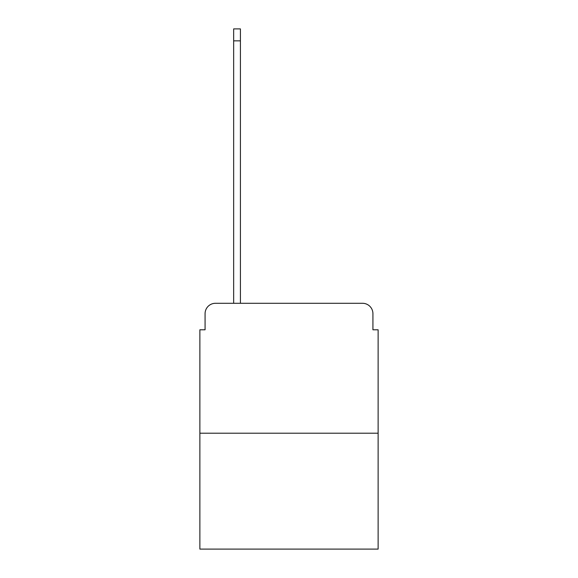<?xml version="1.0" encoding="UTF-8"?>
<svg xmlns="http://www.w3.org/2000/svg" width="578" height="578" viewBox="0 0 578 578"><rect width="100%" height="100%" fill="white"/><g stroke="black" fill="none" stroke-linecap="round" stroke-linejoin="round"><path stroke-width="0.87" d="M205.074 313.688L205.074 329.792L205.074 313.688A10.397 10.397 0 0 1 215.464 303.291L233.656 303.291L233.656 28.9L240.412 28.9L240.412 303.291L362.536 303.291L215.464 303.291M378.128 433.211L199.872 433.211L199.872 549.1L378.128 549.1L378.128 329.792L372.926 329.792L372.926 313.688A10.397 10.397 0 0 0 362.536 303.291M199.872 433.211L199.872 329.792L205.074 329.792M372.926 329.792L372.926 313.688M233.656 40.85L240.412 40.85"/></g></svg>
